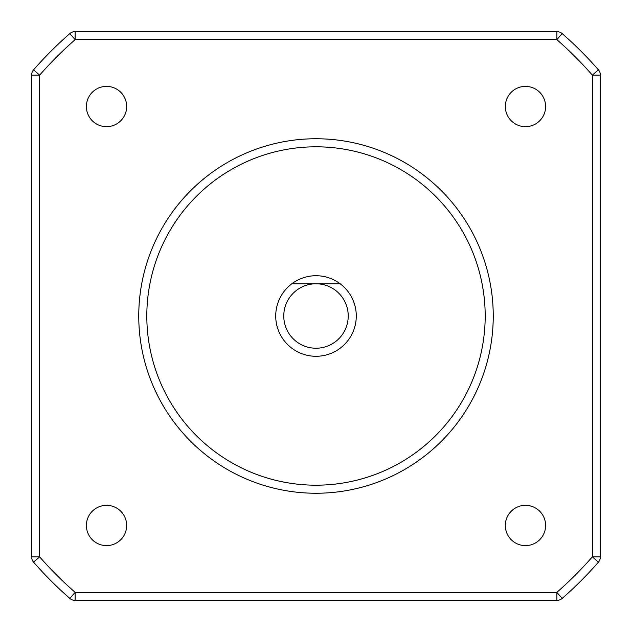 <?xml version="1.0" encoding="UTF-8"?>
<svg xmlns="http://www.w3.org/2000/svg" width="632" height="632" viewBox="0 0 632 632"><rect width="100%" height="100%" fill="white"/><g stroke="black" fill="none" stroke-linecap="round" stroke-linejoin="round"><path stroke-width="0.95" d="M485.186 316A169.186 169.186 0 0 0 316 146.814A169.186 169.186 0 0 0 146.814 316A169.186 169.186 0 0 0 316 485.186A169.186 169.186 0 0 0 485.186 316M138.756 316A177.244 177.244 0 0 1 316 138.756A177.244 177.244 0 0 1 493.244 316A177.244 177.244 0 0 1 316 493.244A177.244 177.244 0 0 1 138.756 316M348.224 316A32.224 32.224 0 0 0 316 283.776L340.166 283.776A40.282 40.282 0 0 1 316 356.282A40.282 40.282 0 0 1 291.834 283.776L316 283.776A32.224 32.224 0 0 0 283.776 316A32.224 32.224 0 0 0 316 348.224A32.224 32.224 0 0 0 348.224 316M86.386 106.524A20.145 20.145 0 0 0 106.524 126.669A20.145 20.145 0 0 0 126.669 106.524A20.145 20.145 0 0 0 106.524 86.386A20.145 20.145 0 0 0 86.386 106.524M86.386 525.476A20.145 20.145 0 0 0 106.524 545.614A20.145 20.145 0 0 0 126.669 525.476A20.145 20.145 0 0 0 106.524 505.331A20.145 20.145 0 0 0 86.386 525.476M505.331 525.476A20.145 20.145 0 0 0 525.476 545.614A20.145 20.145 0 0 0 545.614 525.476A20.145 20.145 0 0 0 525.476 505.331A20.145 20.145 0 0 0 505.331 525.476M505.331 106.524A20.145 20.145 0 0 0 525.476 126.669A20.145 20.145 0 0 0 545.614 106.524A20.145 20.145 0 0 0 525.476 86.386A20.145 20.145 0 0 0 505.331 106.524M340.166 283.776A40.282 40.282 0 0 0 291.834 283.776L316 283.776M69.844 33.583A8.058 8.058 0 0 1 75.137 31.6L556.863 31.6L556.863 39.658L75.137 39.658A366.576 366.576 0 0 0 39.658 75.137L39.658 556.863L33.583 562.156A8.058 8.058 0 0 1 31.6 556.863L31.6 75.137L39.658 75.137L33.583 69.844A8.058 8.058 0 0 0 31.6 75.137A8.058 8.058 0 0 1 33.583 69.844A374.634 374.634 0 0 1 69.844 33.583L75.137 39.658L75.137 31.6A8.058 8.058 0 0 0 69.844 33.583A374.634 374.634 0 0 0 33.583 69.844M33.583 562.156A8.058 8.058 0 0 1 31.6 556.863L39.658 556.863A366.576 366.576 0 0 0 75.137 592.342L556.863 592.342L556.863 600.4L75.137 600.4A8.058 8.058 0 0 1 69.844 598.417A374.634 374.634 0 0 1 33.583 562.156A374.634 374.634 0 0 0 69.844 598.417A8.058 8.058 0 0 0 75.137 600.4L75.137 592.342L69.844 598.417M562.156 33.583A374.634 374.634 0 0 1 598.417 69.844L592.342 75.137A366.576 366.576 0 0 0 556.863 39.658L562.156 33.583A8.058 8.058 0 0 0 556.863 31.6A8.058 8.058 0 0 1 562.156 33.583A374.634 374.634 0 0 1 598.417 69.844A8.058 8.058 0 0 1 600.4 75.137L600.4 556.863A8.058 8.058 0 0 1 598.417 562.156A374.634 374.634 0 0 1 562.156 598.417A8.058 8.058 0 0 1 556.863 600.4A8.058 8.058 0 0 0 562.156 598.417L556.863 592.342A366.576 366.576 0 0 0 592.342 556.863L598.417 562.156A374.634 374.634 0 0 1 562.156 598.417M598.417 562.156A8.058 8.058 0 0 0 600.4 556.863L592.342 556.863L592.342 75.137L600.4 75.137A8.058 8.058 0 0 0 598.417 69.844"/></g></svg>
